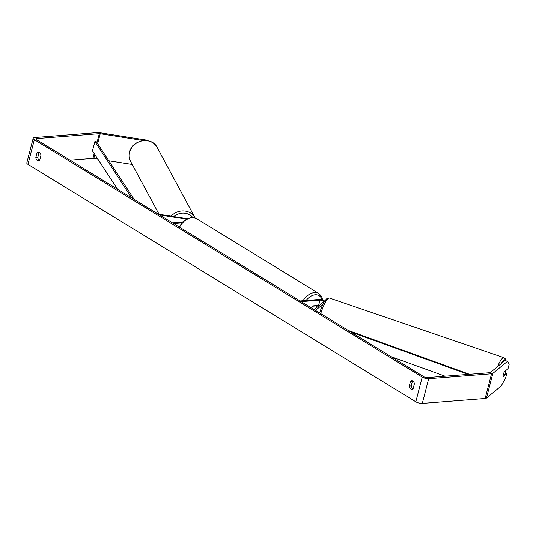 <?xml version="1.0" encoding="UTF-8"?>
<svg xmlns="http://www.w3.org/2000/svg" width="536" height="536" viewBox="0 0 536 536"><rect width="100%" height="100%" fill="white"/><g stroke="black" fill="none" stroke-linecap="round" stroke-linejoin="round"><path stroke-width="0.8" d="M324.729 301.071A4.047 1.313 14.5 0 0 318.873 299.497L300.066 300.964M314.21 309.62L323.684 301.848A2.358 0.764 14.5 0 0 323.784 301.694A2.358 0.764 14.5 0 0 322.525 300.636A2.358 0.764 14.5 0 0 319.965 300.167L301.165 301.634M315.932 305.627L316.367 305.895L312.89 306.17A3.37 2.191 121.5 0 0 311.718 308.093A3.37 2.191 -58.5 0 1 313.245 305.835L318.612 305.42A2.358 0.764 -165.5 0 1 319.315 305.433M315.476 310.398L322.92 304.281M182.595 222.051L172.458 222.842M181.838 222.869L173.55 223.512M158.147 214.085L187.158 218.655M159.413 214.856L186.34 219.097M39.349 160.324A3.37 2.325 85.5 0 1 37.768 157.336L38.947 152.787L36.997 152.941A3.37 2.325 85.5 0 1 38.351 152.13A3.37 2.325 85.5 0 1 39.416 152.405A3.37 2.325 85.5 0 1 40.937 155.353L39.758 159.902A3.37 2.325 85.5 0 1 38.398 160.713A3.37 2.325 85.5 0 1 35.818 157.49L36.997 152.941M38.947 152.787A3.37 2.325 85.5 0 1 39.356 152.371M412.774 380.975A3.37 2.325 -94.5 0 0 412.365 381.391L410.415 381.545L409.243 386.094A3.37 2.325 -94.5 0 0 411.822 389.317A3.37 2.325 -94.5 0 0 413.182 388.506L414.355 383.957A3.37 2.325 -94.5 0 0 412.834 381.009A3.37 2.325 -94.5 0 0 411.775 380.734A3.37 2.325 -94.5 0 0 410.415 381.545M506.748 373.672L505.575 378.208L501.14 386.061L486.454 398.114L492.845 373.404L507.532 361.344L509.2 364.192L508.028 368.728L504.363 371.736A3.37 0.737 108.9 0 0 503.317 374.537A3.37 0.737 108.9 0 0 503.083 376.674L506.748 373.672L505.274 373.163M412.365 381.391L411.192 385.94A3.37 2.325 -94.5 0 0 412.774 388.928M507.532 361.344L505.039 360.493L490.353 372.547A2.023 0.657 -165.5 0 1 489.797 372.714L426.944 377.625A2.023 0.657 -165.5 0 1 424.17 376.935L36.301 139.487A2.023 0.657 -165.5 0 1 35.805 138.871A2.023 0.657 -165.5 0 1 36.448 138.569L99.301 133.658A2.023 0.657 -165.5 0 1 100.212 133.712L143.42 140.512M492.845 373.404A4.724 1.528 -165.5 0 1 491.546 373.786L428.693 378.697A4.724 1.528 -165.5 0 1 422.214 377.089L34.351 139.641A4.724 1.528 -165.5 0 1 33.192 138.194A4.724 1.528 -165.5 0 1 34.699 137.497L97.552 132.586A4.724 1.528 -165.5 0 1 99.669 132.707L145.953 139.99L146.583 140.519M486.454 398.114A4.724 1.528 -165.5 0 1 485.154 398.503L422.301 403.414A4.724 1.528 -165.5 0 1 415.822 401.806L27.959 164.358A4.724 1.528 -165.5 0 1 26.8 162.911L33.192 138.194M70.062 160.157L92.909 158.375A2.023 0.657 -165.5 0 1 93.82 158.422L97.847 159.058M108.882 160.793L132.238 164.472M146.221 140.486L145.953 139.99M411.192 385.94L409.243 386.094M37.768 157.336L35.818 157.49M504.503 375.267A3.37 0.737 108.9 0 0 505.354 372.868A3.37 0.737 108.9 0 0 505.622 370.945L504.168 372.138A3.37 0.737 108.9 0 0 503.317 374.537A3.37 0.737 108.9 0 0 503.049 376.466L504.503 375.267M316.575 307.677A3.37 2.191 121.5 0 0 316.367 305.895M468.149 374.409L350.671 331.945M445.094 376.205L391.086 356.688M469.516 374.302L348.266 330.471M117.605 189.268L92.473 150.837L94.865 141.571L131.722 197.905M94.865 141.571L96.453 141.792L134.121 199.372M318.612 305.42L319.965 300.167M129.638 152.237A15.008 13.601 -28.3 0 1 142.368 140.8A15.008 13.601 -28.3 0 1 157.122 147.367C151.835 136.117 132.111 139.608 129.612 152.07C128.774 155.44 129.136 158.616 130.69 161.604A15.008 13.601 -28.3 0 1 129.638 152.237M157.122 147.367L195.111 217.904A15.008 13.601 151.7 0 0 194.997 217.69A15.008 13.601 151.7 0 0 171.085 216.122M173.838 216.557A13.32 12.073 -28.3 0 1 192.685 217.382M27.959 164.358L34.351 139.641M415.822 401.806L422.214 377.089M93.82 158.422L94.845 154.469M97.646 143.621L100.212 133.712M92.909 158.375L94.182 153.457M96.989 142.609L99.301 133.658M36.227 139.44L36.448 138.569M485.154 398.503L491.546 373.786M422.301 403.414L428.693 378.697M505.528 360.661A13.32 2.901 108.9 0 0 501.281 363.582M319.577 312.91L321.814 306.699L324.146 302.002L326.364 299.028L327.798 298.083L329.466 298.043A15.008 3.27 108.9 0 0 320.736 313.62M497.535 366.651A15.008 3.27 -71.1 0 1 503.894 357.693L329.466 298.043M303.014 300.736A15.008 9.742 -58.5 0 1 314.558 292.569A15.008 9.742 -58.5 0 1 318.84 293.52L321.506 296.308L322.719 300.1M321.935 299.865A13.32 8.643 121.5 0 0 315.255 294.787A13.32 8.643 121.5 0 0 306.11 300.495M179.044 226.875L184.558 220.296L191.453 217.395L196.263 218.48A15.008 9.742 121.5 0 0 191.982 217.529A15.008 9.742 121.5 0 0 179.547 227.184M159.031 214.226L130.69 161.604M505.79 360.748L505.187 358.745L503.894 357.693M196.263 218.48L318.84 293.52"/></g></svg>

